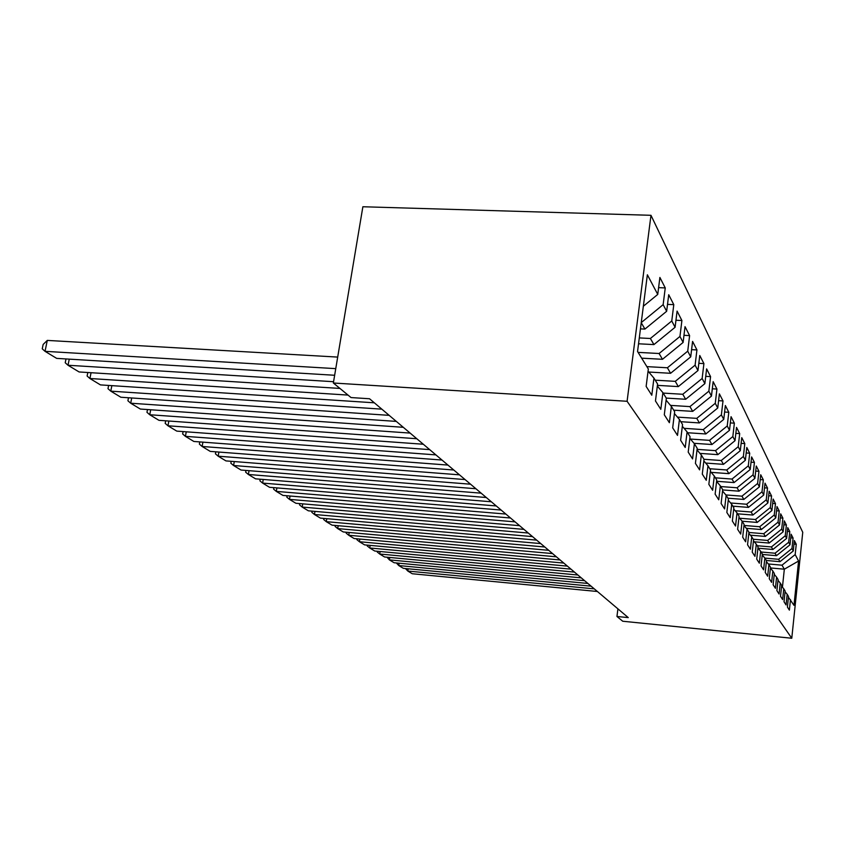 <?xml version="1.0" encoding="UTF-8"?>
<svg xmlns="http://www.w3.org/2000/svg" width="845" height="845" viewBox="0 0 845 845"><rect width="100%" height="100%" fill="white"/><g stroke="black" fill="none" stroke-linecap="round" stroke-linejoin="round"><path stroke-width="1.27" d="M617.917 608.854L616.956 616.48L628.268 617.611L369.54 398.755L351.034 397.562L333.353 383.007L362.875 206.75L650.977 215.306L802.75 532.276L791.776 638.25L627.085 401.28L650.977 215.306M770.418 567.946L784.329 569.192L798.578 561.027L795.177 554.584L796.254 544.264L794.353 540.557L793.265 550.972L791.976 548.521L793.075 538.043L791.11 534.209L790.001 544.793L788.67 542.258L789.79 531.611L787.762 527.66L786.632 538.402L785.248 535.783L786.389 524.967L784.297 520.879L783.135 531.801L781.709 529.086L782.882 518.101L780.706 513.855L779.523 524.956L778.044 522.157L779.238 510.982L776.999 506.588L775.784 517.879L774.252 514.975L775.478 503.609L773.154 499.057L771.907 510.538L770.323 507.539L771.569 495.973L769.161 491.251L767.894 502.933L766.246 499.817L767.524 488.051L765.021 483.16L763.722 495.043L762.01 491.801L763.32 479.833L760.722 474.753L759.391 486.857L757.616 483.488L758.958 471.299L756.264 466.017L754.902 478.344L753.053 474.837L754.427 462.426L751.617 456.934L750.223 469.493L748.3 465.849L749.716 453.205L746.79 447.491L745.364 460.282L743.357 456.49L744.804 443.604L741.762 437.657L740.294 450.691L738.203 446.741L739.692 433.601L736.523 427.401L735.013 440.699L732.837 436.58L734.368 423.176L731.062 416.701L729.51 430.274L727.239 425.975L728.802 412.297L725.348 405.537L723.753 419.384L721.376 414.895L723.003 400.931L719.391 393.865L717.743 408.008L715.261 403.308L716.93 389.059L713.148 381.665L711.458 396.104L708.86 391.182L710.571 376.627L706.621 368.885L704.867 383.641L702.142 378.486L703.917 363.603L699.766 355.481L697.97 370.564L695.108 365.156L696.935 349.936L692.583 341.422L690.724 356.854L687.724 351.171L689.604 335.602L685.031 326.645L683.109 342.436L679.95 336.458L681.904 320.519L677.088 311.097L675.092 327.268L671.764 320.984L673.792 304.654L668.722 294.725L666.652 311.287L663.145 304.654L665.247 287.923L659.892 277.445L657.748 294.43L643.341 306.239M798.578 561.027L793.983 605.347L788.427 597.214M657.748 294.43L647.365 274.783L637.553 351.509L648.337 369.001L646.14 386.408L651.791 395.238L653.945 378.106L657.579 384.01L655.466 400.974L660.822 409.339L662.892 392.629L666.335 398.227L664.297 414.768L669.377 422.701L671.374 406.403L674.648 411.705L672.683 427.855L677.5 435.397L679.433 419.469L682.549 424.517L680.637 440.287L685.221 447.459L687.091 431.901L690.048 436.707L688.21 452.117L692.573 458.93L694.389 443.731L697.209 448.304L695.414 463.377L699.586 469.873L701.329 455.011L704.022 459.374L702.29 474.108L706.262 480.309L707.962 465.764L710.529 469.936L708.849 484.354L712.641 490.28L714.3 476.041L716.75 480.023L715.123 494.145L718.746 499.807L720.352 485.864L722.697 489.678L721.112 503.504L724.587 508.933L726.14 495.265L728.39 498.92L726.848 512.471L730.175 517.668L731.696 504.275L733.851 507.771L732.351 521.059L735.541 526.034L737.02 512.915L739.09 516.274L737.622 529.297L740.685 534.072L742.121 521.207L744.107 524.428L742.692 537.198L745.628 541.793L747.033 529.16L748.934 532.255L747.55 544.793L750.381 549.208L751.744 536.818L753.582 539.797L752.23 552.102L754.944 556.348L756.286 544.169L758.049 547.042L756.729 559.126L759.349 563.214L760.648 551.257L762.348 554.024L761.06 565.896L763.584 569.836L764.852 558.091L766.499 560.742L765.232 572.414L767.672 576.216L768.908 564.671L770.492 567.238L769.256 578.698L771.612 582.363L772.826 571.019L774.347 573.491L773.143 584.761L775.414 588.3L776.597 577.146L778.076 579.533L776.893 590.623L779.079 594.035L780.241 583.061L781.667 585.374L780.516 596.274L782.628 599.58L783.769 588.775L785.142 591.014L784.023 601.746L786.061 604.946L787.181 594.31L788.512 596.475L787.403 607.037L789.378 610.122L790.476 599.665M640.447 328.863L644.925 329.085L641.228 322.727M663.145 304.654L641.249 322.6M666.652 311.287L644.925 329.085M639.285 337.916L650.386 338.486L653.924 344.591L638.535 343.788M671.764 320.984L650.386 338.486M675.092 327.268L653.924 344.591M653.945 378.106L648.062 371.187M638.091 352.376L659.1 353.506L662.469 359.305L641.651 358.164M679.95 336.458L659.1 353.506M683.109 342.436L662.469 359.305M662.892 392.629L657.326 386.07M646.869 366.624L667.392 367.776L670.592 373.289L648.791 372.043M687.724 351.171L667.392 367.776M690.724 356.854L670.592 373.289M671.374 406.403L666.103 400.181M655.224 380.176L675.271 381.349L678.313 386.598L657.41 385.362M695.108 365.156L675.271 381.349M697.97 370.564L678.313 386.598M679.433 419.469L674.426 413.564M663.177 393.094L682.771 394.277L685.675 399.273L666.251 398.09M702.142 378.486L682.771 394.277M704.867 383.641L685.675 399.273M687.091 431.901L682.327 426.281M670.518 405.389L689.932 406.603L692.699 411.367L673.697 410.174M708.86 391.182L689.932 406.603M711.458 396.104L692.699 411.367M694.389 443.731L689.858 438.375M677.436 417.124L696.755 418.359L699.406 422.922L680.816 421.708M715.261 403.308L696.755 418.359M717.743 408.008L699.406 422.922M701.329 455.011L697.019 449.899M684.07 428.33L703.283 429.609L705.818 433.96L687.608 432.746M721.376 414.895L703.283 429.609M723.753 419.384L705.818 433.96M707.962 465.764L703.843 460.895M690.428 439.051L709.525 440.351L711.955 444.523L694.009 443.298M727.239 425.975L709.525 440.351M729.51 430.274L711.955 444.523M714.3 476.041L710.36 471.383M697.083 449.36L715.504 450.649L717.827 454.642L699.966 453.385M732.837 436.58L715.504 450.649M735.013 440.699L717.827 454.642M720.352 485.864L716.592 481.407M703.969 459.279L721.229 460.514L723.457 464.349L705.681 463.06M738.203 446.741L721.229 460.514M740.294 450.691L723.457 464.349M726.14 495.265L722.549 490.998M709.8 468.743L726.732 469.978L728.865 473.654L711.184 472.355M743.357 456.49L726.732 469.978M745.364 460.282L728.865 473.654M731.696 504.275L728.253 500.187M715.388 477.826L732.002 479.062L734.052 482.59L716.602 481.28M748.3 465.849L732.002 479.062M750.223 469.493L734.052 482.59M737.02 512.915L733.713 508.986M720.774 486.551L737.072 487.787L739.037 491.177L722.665 489.931M753.053 474.837L737.072 487.787M754.902 478.344L739.037 491.177M771.907 510.538L757.183 522.432L742.132 521.207L738.952 517.436M725.866 494.938L741.942 496.173L743.832 499.437L727.957 498.201M757.616 483.488L741.942 496.173M759.391 486.857L743.832 499.437M747.033 529.16L743.991 525.537M730.608 502.986L746.631 504.243L748.448 507.391L732.858 506.155M762.01 491.801L746.631 504.243M763.722 495.043L748.448 507.391M751.744 536.818L748.818 533.332M735.192 510.75L751.142 512.017L752.895 515.049L737.579 513.823M766.246 499.817L751.142 512.017M767.894 502.933L752.895 515.049M756.286 544.169L753.465 540.821M739.628 518.228L755.493 519.517L757.183 522.432M770.323 507.539L755.493 519.517M760.648 551.257L757.944 548.035M744.001 525.453L759.687 526.741L761.324 529.551L746.315 528.315M774.252 514.975L759.687 526.741M775.784 517.879L761.324 529.551M764.852 558.091L762.243 554.975M748.913 532.477L763.732 533.713L765.306 536.427L750.371 535.181M778.044 522.157L763.732 533.713M779.523 524.956L765.306 536.427M768.908 564.671L766.394 561.671M753.233 539.226L767.64 540.441L769.161 543.06L754.289 541.803M781.709 529.086L767.64 540.441M783.135 531.801L769.161 543.06M772.826 571.019L770.397 568.125M757.236 545.733L771.411 546.937L772.89 549.482L758.081 548.204M785.248 535.783L771.411 546.937M786.632 538.402L772.89 549.482M776.597 577.146L774.252 574.346M761.113 552.017L775.066 553.221L776.492 555.683L762.306 554.447M788.67 542.258L775.066 553.221M790.001 544.793L776.492 555.683M780.241 583.061L777.981 580.357M764.862 558.101L778.594 559.305L779.967 561.682L766.33 560.478M791.976 548.521L778.594 559.305M793.265 550.972L779.967 561.682M783.769 588.775L781.583 586.166M768.327 563.974L782.005 565.189L784.329 569.192L782.438 587.18M795.177 554.584L782.005 565.189M787.181 594.31L785.068 591.785M616.956 616.48L622.733 621.244L791.776 638.25M333.353 383.007L627.085 401.28M796.254 544.264L793.983 544.074M793.075 538.043L790.73 537.842M789.79 531.611L787.36 531.42M786.389 524.967L783.885 524.766M782.882 518.101L780.284 517.89M779.238 510.982L776.544 510.771M775.478 503.609L772.679 503.398M771.569 495.973L768.675 495.751M767.524 488.051L764.514 487.829M763.32 479.833L760.194 479.601M758.958 471.299L755.705 471.066M754.427 462.426L751.036 462.183M749.716 453.205L746.177 452.962M744.804 443.604L741.118 443.35M739.692 433.601L735.847 433.348M734.368 423.176L730.344 422.912M728.802 412.297L724.598 412.033M723.003 400.931L718.599 400.667M716.93 389.059L712.314 388.784M710.571 376.627L705.733 376.342M703.917 363.603L698.836 363.318M696.935 349.936L691.59 349.661M689.604 335.602L683.975 335.317M681.904 320.519L675.958 320.244M673.792 304.654L667.518 304.369M665.247 287.923L658.604 287.649M597.383 591.489L412.265 573.744L407.829 571.062L408.177 568.791M594.267 588.849L407.829 571.062L405.452 568.537M591.099 586.166L403.329 568.326L398.755 565.558L399.115 563.214M587.877 583.451L398.755 565.558L396.368 562.96M584.603 580.684L394.108 562.738L389.387 559.886L389.767 557.457M581.286 577.864L389.387 559.886L386.989 557.204M577.906 575.012L384.591 556.982L379.711 554.024L380.113 551.521M574.473 572.107L379.711 554.024L377.197 551.965L377.303 551.267M570.977 569.15L374.757 551.024L369.73 547.982L370.142 545.384M567.418 566.139L369.73 547.982L367.195 545.902L367.311 545.131M563.805 563.087L364.607 544.877L359.41 541.729L359.843 539.047M560.129 559.981L359.41 541.729L356.854 539.628L356.991 538.783M556.39 556.813L354.118 538.529L348.742 535.265L349.196 532.487M552.588 553.591L348.742 535.265L346.165 533.142L346.313 532.223M548.711 550.317L343.271 531.959L337.704 528.59L338.18 525.696M544.771 546.99L337.704 528.59L335.106 526.446L335.275 525.442M540.758 543.588L332.043 525.157L326.286 521.671L326.783 518.672M536.681 540.135L326.286 521.671L323.667 519.506L323.846 518.418M532.519 536.617L320.424 518.122L314.456 514.499L314.974 511.394M528.283 533.037L314.456 514.499L311.826 512.323L312.027 511.14M523.963 529.382L308.383 510.824L302.193 507.084L302.742 503.842M519.559 525.664L302.193 507.084L299.553 504.877L299.764 503.599M515.08 521.872L295.898 503.271L289.486 499.384L290.057 496.015M510.517 518.006L289.486 499.384L286.825 497.156L287.057 495.772M505.859 514.066L282.959 495.423L276.304 491.399L276.906 487.892M501.106 510.053L276.304 491.399L273.611 489.139L273.875 487.649M496.268 505.954L269.513 487.29L262.605 483.097L263.239 479.453M491.325 501.772L262.605 483.097L259.901 480.826L260.186 479.21M486.287 497.515L255.56 478.83L248.377 474.478L249.043 470.676M481.143 493.163L248.377 474.478L245.663 472.186L245.969 470.433M475.893 488.727L241.047 470.042L233.579 465.521L234.287 461.55M470.538 484.196L233.579 465.521L230.843 463.208L231.181 461.307M465.067 479.569L225.953 460.905L218.179 456.194L218.929 452.054M459.49 474.837L218.179 456.194L215.433 453.849L215.802 451.811M453.776 470.01L210.236 451.388L202.135 446.477L202.927 442.146M447.945 465.077L202.135 446.477L199.378 444.121L199.779 441.914M441.988 460.039L193.864 441.47L185.414 436.347L186.259 431.816M435.904 454.885L185.414 436.347L182.647 433.971L183.09 431.584M429.672 449.624L176.785 431.119L167.965 425.785L168.863 421.032M423.303 444.238L167.965 425.785L165.187 423.377L165.673 420.81M416.786 438.724L158.955 420.324L149.755 414.747L150.706 409.762M410.121 433.084L149.755 414.747L146.967 412.328L147.495 409.54M403.297 427.306L140.333 409.043L130.7 403.213L131.714 397.984M396.305 421.401L130.7 403.213L127.912 400.773L128.493 397.763M389.154 415.349L120.856 397.245L110.779 391.15L111.857 385.647M381.824 409.149L110.779 391.15L107.98 388.679L108.625 385.436M374.314 402.801L100.46 384.897L89.908 378.507L91.059 372.708M348.034 395.09L89.908 378.507L87.109 376.025L87.817 372.508M339.933 388.425L79.092 371.958L68.012 365.251L69.258 359.136M333.564 381.708L68.012 365.251L65.223 362.748L65.994 358.935M334.641 375.264L56.668 358.375L45.038 351.33L47.288 340.408L43.148 344.464L42.25 348.816L45.038 351.33L335.75 368.642M337.694 357.086L47.288 340.408"/></g></svg>
